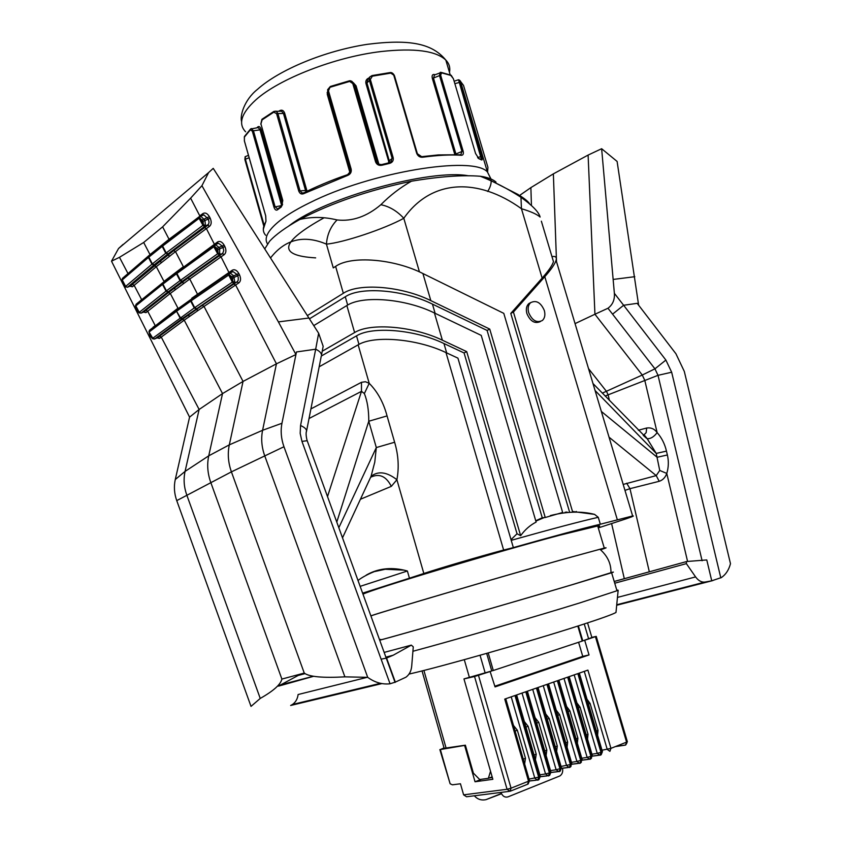 <?xml version="1.0" encoding="UTF-8"?>
<svg xmlns="http://www.w3.org/2000/svg" width="842" height="842" viewBox="0 0 842 842"><rect width="100%" height="100%" fill="white"/><g stroke="black" fill="none" stroke-linecap="round" stroke-linejoin="round"><path stroke-width="1.26" d="M315.655 257.873C277.123 255.652 279.912 242.296 324.012 217.815M434.44 75.012L433.988 74.475C432.304 74.422 431.757 75.759 432.356 78.464L454.806 154.465M348.914 80.979L351.882 81.306L353.745 83.59C352.167 81.169 350.567 80.306 348.904 80.948L330.348 86.473L348.904 80.948L352.777 83.547L375.574 161.875C376.742 164.643 378.837 165.769 381.847 165.264L381.573 164.59L378.468 164.211L376.521 161.843L375.574 161.875M347.609 174.683C331.348 180.283 316.834 186.314 304.067 192.786L303.825 192.86C312.035 188.545 331.464 179.988 347.62 174.652L347.714 175.389C350.514 174.168 351.661 172.084 351.156 169.116L328.464 90.789L330.348 86.473L327.612 89.705L330.338 86.516M487.602 172.126L487.918 167.316L463.521 85.41L459.795 80.443L459.743 82.337L481.74 156.412C482.477 159.043 482.424 160.222 481.582 159.938L478.845 158.675L475.572 153.518L453.375 78.674L450.438 74.98M451.344 75.569L441.576 72.854L440.65 75.18L463.111 151.023C463.753 153.77 463.195 155.191 461.437 155.286L460.458 154.728M422.516 157.244C419.769 157.38 417.821 156.044 416.674 153.255L422.516 157.244C437.756 155.191 450.733 154.539 461.437 155.286M417.222 153.297L394.445 75.612L390.014 72.591L372.069 75.601M388.625 162.874L388.646 161.275L393.161 157.612L370.333 79.453L372.353 76.18L372.027 75.569L390.014 72.591C391.709 72.275 393.182 73.286 394.445 75.612L417.243 153.307C418.453 155.823 420.063 156.928 422.074 156.623L438.229 154.928L460.627 154.739M393.161 157.612C393.677 160.538 392.509 162.453 389.667 163.369L389.351 162.706L381.584 164.6L389.351 162.706L391.509 161.285L389.351 162.706M370.333 79.453L366.975 82.99L367.659 79.727M389.762 162.569L366.975 82.99L365.944 83.495C365.439 80.8 366.438 78.969 368.954 78.011M394.414 75.591L390.088 72.623M391.077 161.769L392.077 158.107L369.259 79.969L369.68 77.054L372.027 75.569L369.68 77.054L367.67 79.716M353.998 83.979L355.124 85.758L377.816 163.674L376.542 161.864L353.745 83.59L355.145 85.779L353.945 83.905M328.464 90.789L327.706 91.346L327.854 92.609M351.156 169.116L350.377 169.631L327.612 89.705M257.442 127.71L258.273 127.584L260.031 129.847L253.453 130.784L251.316 128.531M458.532 79.79L481.582 159.938M454.733 154.202L455.901 153.939L433.514 78.222L434.483 74.991M440.282 72.317L439.471 75.422L461.921 151.286L460.869 154.696M249.158 157.738L245.401 159.212L245.338 156.591M279.891 111.228L273.903 111.407L276.165 111.155L277.828 113.323L299.973 190.629L301.931 192.934L303.825 192.86L303.709 193.671C301.425 194.565 299.773 193.66 298.731 190.966L305.541 190.492L283.438 113.428L276.586 113.649L298.731 190.966M279.954 111.228L281.649 111.26L283.438 113.428L284.649 113.123C283.607 110.47 282.017 109.618 279.87 110.576L279.839 111.228M303.783 192.913L301.931 192.934L303.794 192.881M306.109 191.713L305.541 190.492L306.762 190.176L284.649 113.123M277.618 209.037L275.081 206.69L253.453 130.784L252.337 131.215L250.421 129.752L244.327 137.162L244.443 141.035M281.754 205.932L260.031 129.847L261.125 129.415C260.189 126.816 259.073 125.984 257.789 126.91L257.694 127.605M350.504 171.094L350.377 169.631L350.451 171.452L347.62 174.652L350.451 171.452M377.869 163.853L378.742 163.674L356.061 85.8L355.145 85.779L377.9 163.874M463.111 151.023L455.901 153.939L456.038 154.496M478.845 158.675L478.014 158.054M441.576 72.854L440.671 72.307M250.663 128.9L250.421 129.752M277.797 208.89L277.471 209.826C276.05 210.668 274.871 209.763 273.955 207.111L282.123 205.49M262.315 119.154L260.936 123.932L282.786 200.47L281.712 205.974M244.885 159.591L245.138 156.675L248.485 155.349M260.788 124.121L261.936 119.301L273.903 111.407L273.787 112.165L276.586 113.649M244.443 136.467L244.327 137.162M265.725 215.899L265.967 221.099M458.911 79.832L459.795 80.443M480.645 159.317L478.74 158.433L475.572 153.518M434.546 74.959L441.292 72.423L451.186 75.275L453.438 78.885M350.283 172.052L349.925 172.799M349.819 172.252L327.275 94.378L327.717 90.61M379.163 164.527L378.742 163.674M257.631 127.679L250.558 129.015L244.422 136.499L244.369 140.888M307.246 191.155L306.762 190.176M353.345 82.716L356.061 85.8M269.566 241.296L264.767 248.874L269.566 241.296C275.734 234.529 285.87 227.224 299.962 219.404C331.727 202.869 368.88 190.145 411.412 181.219C400.245 187.587 390.067 195.418 380.858 204.722C389.299 206.385 396.95 210.91 403.802 218.288C384.12 229.087 343.304 242.664 326.433 244.127C303.888 234.56 285.27 239.16 270.556 257.915M496.012 182.114C493.433 179.735 489.213 177.936 483.34 176.725L480.266 176.252C462.479 174.841 439.524 176.494 411.412 181.219M480.266 176.252C494.117 181.651 507.684 188.661 520.966 197.291L521.44 208.711C530.692 211.458 536.912 214.236 540.122 217.057C538.869 212.121 532.481 205.532 520.966 197.291L518.293 194.618L483.34 176.725M519.598 195.449C524.903 198.859 528.166 201.554 529.386 203.532M299.962 219.404C311.887 216.636 324.254 216.815 337.053 219.941C352.282 221.635 366.891 216.562 380.858 204.722M569.476 511.704L510.778 313.413L513.431 312.035L572.507 511.483L594.547 514.367L598.262 517.304L600.325 524.229L632.626 515.957C635.278 515.651 630.711 517.388 618.923 521.166L598.294 527.913M552.384 258.031L553.468 261.651C552.394 265.272 548.616 270.766 542.132 278.113L510.778 313.413M553.468 261.651L541.364 221.193M363.007 594.21C370.543 589.737 493.328 552.805 559.477 535.291L597.704 525.966C600.304 525.587 600.399 525.924 598.009 526.987M319.181 366.786L358.145 344.841C374.09 335.042 417.222 338.758 445.997 352.598L503.632 550.037L512.199 547.91C552.983 536.375 582.359 528.471 600.325 524.229M503.632 550.037C480.445 556.204 441.187 567.729 423.831 573.476L409.444 578.191L407.381 571.002L404.023 570.129L385.236 569.255L374.964 571.486C374.911 571.234 364.133 575.549 358.018 580.496M362.618 593.147L409.444 578.191M370.869 615.839C384.657 610.966 503.063 576.139 566.308 558.414L604.282 548.089C607.735 547.3 606.493 547.858 600.546 549.773M600.493 549.731C605.619 548.026 605.43 547.868 599.925 549.258L564.887 558.846C499.159 577.265 376.795 613.334 370.901 615.944M610.945 572.707L572.486 584.601C510.263 603.114 393.172 636.836 379.71 640.162M379.584 639.815L380.773 639.436M380.731 639.404L379.563 639.773M379.721 640.215C398.487 635.331 513.104 602.293 573.907 584.201L611.618 572.749C614.26 571.876 614.039 571.823 610.955 572.613M381.121 659.191L386.583 658.055M412.917 651.266C454.417 640.141 534.491 616.954 579.464 603.019L616.976 590.758L618.154 590.242L616.733 589.968M409.002 674.084C440.577 666.959 531.091 641.194 579.906 625.385C600.999 618.575 613.018 614.26 615.986 612.45L616.06 611.681M513.431 312.035L544.795 276.692C551.257 269.366 555.015 263.883 556.088 260.262C556.909 257.147 555.531 255.936 551.963 256.621M530.807 302.52L528.776 303.646C526.397 305.962 525.776 309.267 526.892 313.561C530.292 321.36 534.775 324.033 540.343 321.57M511.02 539.648L517.03 533.765L464.079 352.956L466.71 351.619L520.651 535.68L517.03 533.765M520.651 535.68C524.934 529.713 530.102 525.176 536.133 522.082L481.235 335.39L434.43 312.982L442.376 340.2L466.71 351.619M535.754 520.777L542.248 517.767L545.248 517.504L489.739 329.096L430.83 300.636C401.95 286.196 358.997 282.691 343.336 293.29L335.611 266.398L333.274 267.914L326.433 244.127C327.138 234.55 330.674 226.487 337.053 219.941M335.611 266.398C351.125 255.379 393.982 258.789 422.916 273.534L503.79 313.361L562.656 512.473L545.248 517.504M435.125 313.308L432.441 304.109L487.097 330.453L489.739 329.096M487.097 330.453L542.248 517.767M307.446 315.55L343.336 293.29M432.441 304.109C403.697 289.774 360.913 286.269 345.283 296.763L309.519 318.781M434.43 312.982C405.581 298.689 362.586 295.121 346.851 305.541L313.824 325.57M366.217 575.118C377.374 568.687 389.972 567.024 404.023 570.129M445.997 352.598L457.932 358.145L513.304 547.458M338.831 527.713L376.311 447.565L394.624 442.239C398.413 455.006 399.171 467.499 396.898 479.719C386.804 471.888 378.195 470.762 371.059 476.319L370.554 477.435M358.145 344.841L369.206 383.331C377.553 391.698 383.499 402.56 387.057 415.916L368.764 421.242C368.817 410.233 367.354 401.002 364.365 393.551L361.481 391.351L361.471 382.3L310.908 408.917M336.789 522.093L368.764 421.242L376.311 447.565L374.774 462.142L371.059 476.319M361.471 382.3L365.449 381.731L369.206 383.331L364.365 393.551M446.692 352.914L443.945 343.525C415.285 329.643 372.364 325.97 356.513 335.874L321.318 356.029M443.945 343.525L464.079 352.956M442.376 340.2C413.58 326.212 370.491 322.549 354.608 332.548L322.233 351.219M423.831 573.476L396.898 479.719L391.32 486.36C386.141 476.172 379.247 473.13 370.648 477.246M278.639 686.104L313.634 676.284M638.331 430.251L646.667 428.02C651.024 427.389 654.518 428.925 657.139 432.62C661.686 437.745 664.791 443.923 666.464 451.123L656.234 453.417L647.172 438.671C650.582 438.924 653.908 436.903 657.139 432.62L644.772 380.321L642.257 375.037L654.939 368.828L665.885 360.071L623.627 305.267L637.194 303.33L675.937 353.766L684.314 371.448L730.488 563.698C728.804 570.002 725.762 574.623 721.362 577.559L711.743 580.812L706.775 559.941L686.788 561.498L614.218 581.485M123.132 244.369L118.554 248.495L111.512 261.188L189.576 417.137L199.133 409.475L161.232 337.063L159.359 336.305L157.58 337.695L159.464 338.442L184.219 320.181L222.53 393.593L208.732 455.838C206.89 464.5 207.553 473.309 210.721 482.287L281.881 679.073L304.257 673.063C309.119 676.821 322.665 678.084 344.894 676.852L367.701 677.336C374.806 682.494 382.257 684.651 390.057 683.788L395.33 682.115L386.573 658.044L393.214 655.213L411.328 645.13L413.275 646.866L411.696 666.243C411.222 671.042 409.307 674.695 405.96 677.189L395.33 682.115M127.395 274.103L127.984 273.555L119.48 257.315L111.512 261.188M153.518 327.201L155.138 325.433L147.687 311.193L145.803 310.414L144.066 311.887L145.961 312.645L170.284 293.469L168.4 292.627L145.803 310.414M139.93 301.162L141.582 299.531L134.099 285.249L132.205 284.449L130.51 285.996L132.415 286.785L156.317 266.682L164.001 281.428L183.356 266.693L175.504 251.611L206.385 228.592L214.626 244.727M617.449 597.42L695.597 576.917L686.367 563.624L686.451 561.614M695.597 576.917C698.45 580.801 701.639 582.506 705.143 582.033L711.743 580.812M687.588 561.467L666.78 473.436C668.632 467.278 668.822 461.121 667.38 454.975L657.139 457.269L601.346 411.443M189.871 316.224L187.998 315.382L182.346 319.35L184.219 320.181L198.154 310.414L196.27 309.561L202.112 305.457L203.975 306.341L243.043 381.426L222.53 393.593L199.133 409.475L185.072 471.404C183.388 479.14 183.945 486.992 186.756 494.97L260.241 698.428L251.021 706.385L176.746 500.622C174.231 493.486 173.747 486.455 175.273 479.53L189.576 417.127M281.881 679.073C280.744 684.43 273.534 690.882 260.241 698.428M313.371 676.242L280.839 684.799L298.152 675.463L305.078 673.611M277.45 686.219L280.839 684.799M367.07 677.357L298.1 694.534C297.563 698.881 295.679 702.196 292.469 704.48L290.648 705.48L381.9 683.588M393.214 655.213L385.878 657.149M198.154 310.414L235.613 285.017L276.439 363.818L243.043 381.426L229.308 444.86C227.466 453.68 228.171 462.679 231.413 471.857L304.257 673.063M202.848 215.173L202.954 213.542L199.786 215.847L190.618 198.154L201.933 185.693L278.397 321.897L295.931 354.545L276.439 363.818L262.588 430.283C260.925 438.587 261.63 447.081 264.704 455.754L344.894 676.852M219.162 255.863L222.404 253.642L224.235 254.652L221.025 256.842L219.162 255.863L187.882 278.113L189.766 279.018L221.025 256.842L229.256 273.103M219.646 254.621L219.667 248.811L223.014 247.495L223.772 250.579L222.698 253.41L219.404 254.831L182.335 281.239L180.472 280.312L217.499 253.863L219.646 254.621L217.668 253.716L213.826 246.759L213.942 245.117L214.005 246.653L214.636 246.485L215.352 244.559L214.278 244.885L215.352 244.559M183.514 267.177L217.646 241.907L217.552 243.538L218.541 243.317L216.962 243.938M220.162 253.842L218.089 253.147L217.499 253.863M169.2 239.56L162.622 226.845L190.618 198.154M162.622 226.845L143.677 242.475L150.013 254.61L169.074 239.254L199.943 216.268M150.044 254.684L127.995 273.587M119.48 257.315L143.677 242.475M295.931 354.545L296.468 351.956L315.687 349.209L318.644 333.243L213.226 168.368L208.616 172.568L201.933 185.693M702.102 560.751L658.023 375.322L608.124 394.835L606.482 391.393L588.526 368.628M318.644 333.243L323.17 346.304L322.823 348.104M296.468 351.956L281.954 423.273C280.46 430.925 281.133 438.745 283.964 446.734L367.701 677.336M609.05 437.198L656.223 475.604L659.212 481.298C662.791 480.108 665.317 477.488 666.78 473.436L659.728 470.446L656.223 475.604L623.185 484.424M659.728 470.446L656.234 453.417L595.073 390.509M238.865 282.891L235.613 285.017L233.771 284.059L237.044 281.912L238.865 282.891C240.865 281.154 241.086 278.481 239.528 274.892L238.802 273.471L236.949 274.429L238.254 277.355L238.212 280.302L237.044 281.912L234.065 283.144L232.35 282.059L228.698 275.018L230.055 272.924L228.982 273.229L228.698 275.018L191.155 300.815L191.292 299.184L228.624 273.461M157.244 337.831L154.749 338.905L152.76 338.2L149.171 332.211L149.423 330.359L149.392 331.78L176.557 311.277L180.051 317.992L181.967 318.802L154.749 338.905L152.339 338.263L154.097 339.105M232.129 271.903L231.487 272.313M149.95 329.896L176.715 309.667L176.557 311.277L180.451 317.708L182.325 318.55L234.065 283.144L232.181 282.196L232.781 281.502L234.844 282.175L234.318 282.944M234.844 282.175L233.644 275.787L230.055 272.924M229.077 273.155L233.118 271.65L236.949 274.429L231.792 276.744L229.34 274.86L232.781 281.502L232.529 278.165L239.528 274.892M177.009 309.446L176.946 310.993L190.702 301.131L191.292 299.184L228.645 273.44L228.519 275.123M197.765 294.721L189.766 279.018L184.019 283.28L182.125 282.396L187.882 278.113M178.115 308.646L191.965 298.721M168.4 292.627L173.968 288.48L175.852 289.343L170.284 293.469L177.957 308.172L155.286 325.865M149.665 330.106L149.497 331.674M231.992 271.987L232.287 270.198L191.797 298.215M154.412 265.819L156.317 266.682L161.801 262.378L159.906 261.494L132.205 284.449M173.61 250.684L175.504 251.611L169.852 256.063L167.937 255.158L173.61 250.684L207.711 225.288L209.563 226.319C211.521 224.467 211.721 221.73 210.153 218.11L208.3 219.067L209.069 222.172L208.511 224.404L204.69 226.435L205.437 225.414L204.922 220.341L200.712 216.099L199.27 218.204L199.522 216.468L200.617 216.099M209.563 226.319L206.385 228.592L204.511 227.582M164.116 281.702L141.677 299.752M136.057 304.299L135.615 306.341L136.088 304.257L135.836 305.899L139.214 312.34L135.615 306.341L136.909 310.582M176.946 271.955L176.462 273.797L162.906 284.101L166.421 290.827L180.03 280.639L181.935 281.523L167.958 291.963L166.032 291.122L139.33 312.266L141.014 313.182L138.804 312.414L136.299 309.225M136.351 304.046L162.938 282.596M143.666 312.045L141.203 313.056L167.958 291.963M218.541 243.317L222.277 246.075L218.931 247.39L215.373 244.559L218.541 243.317M202.364 215.489L203.911 214.91L208.3 219.067L203.069 221.299L199.891 218.025L203.354 224.709L203.069 221.299M127.437 287.269L125.216 286.49L123.395 284.617L125.669 287.133M130.047 286.185L127.626 287.143L153.907 265.041L151.97 264.188L165.758 253.253L168.074 253.852L166.2 252.916L162.622 246.053L163.074 244.254M123.342 284.68L122.237 279.944L125.626 286.406L122.027 280.407L122.427 278.386M122.343 279.839L122.479 278.323L122.343 279.839L148.455 257.442L151.97 264.188L125.742 286.333M122.7 278.134L148.823 255.673M199.501 216.478L199.091 218.32L162.19 246.39L165.758 253.253L202.775 225.435L204.69 226.435L168.074 253.852M202.775 225.435L203.354 224.709L205.437 225.414M214.257 244.906L177.346 271.661M646.551 438.314L643.53 435.609M519.588 195.449L530.881 187.619L531.428 205.364M605.156 396.077L608.124 394.835L609.44 400.487M638.636 305.214L617.102 161.432L601.641 148.718L588.105 155.075L553.362 173.862L530.881 187.619M601.641 148.718L614.365 293.321C614.828 299.752 612.692 304.73 607.966 308.256L594.936 314.245L588.105 155.075M720.815 577.896L671.663 372.227L658.023 375.322L654.939 368.828L612.576 314.161L623.627 305.267L614.365 293.321M528.681 312.656C532.239 320.676 536.817 323.275 542.416 320.455C544.816 318.129 545.458 314.803 544.321 310.477C540.774 302.446 536.186 299.857 530.555 302.72C528.187 305.046 527.555 308.351 528.681 312.656M624.311 578.707L611.587 523.514M649.329 571.823L629.974 488.676L624.974 490.381M556.509 261.651L553.362 173.862M576.296 511.441L576.465 512.147M646.667 428.02L646.14 432.704L643.351 435.419M575.054 323.612L594.936 314.245L642.257 375.037L602.314 393.14M659.212 481.298L629.974 488.676L626.68 483.213M486.676 653.392L491.76 670.958L464.3 678.81M578.591 642.267L582.748 656.36L589.032 654.95L584.695 640.246L582.769 640.846L578.359 625.88M584.243 640.352L591.873 637.51M464.51 678.736L463.963 678.926L492.854 779.303L475.035 781.765L481.445 779.282M489.265 777.966L492.338 777.534M463.963 678.926L474.541 676.515L507.063 789.28L510.073 791.269L511.052 788.175L528.534 781.208L504.747 699.092L514.988 695.524L538.68 777.155L539.354 776.892L515.662 695.292L525.776 691.766L549.373 772.893L545.542 773.966L522.029 693.071M490.528 771.24L488.371 778.313L479.687 779.524L473.383 773.124L465.373 745.181L464.616 745.423L475.035 781.765M464.616 745.423L440.355 749.548L444.039 747.907M509.168 791.385L466.573 796.764L463.616 794.848L460.458 783.776L452.417 784.818L450.123 783.776L439.871 749.591M582.748 656.36L494.854 686.219M582.769 640.846L582.211 640.972M548.879 775.745L550.037 772.64L526.439 691.535L536.438 688.051L559.941 768.683L556.13 769.756L532.712 689.345M561.456 767.841L560.593 768.43L537.091 687.819L546.963 684.378L570.381 764.525L571.023 764.273L547.616 684.146L557.383 680.746L580.696 760.41L576.928 761.463L579.675 763.431L581.338 760.158L558.014 680.525L567.666 677.157L590.895 756.348L587.148 757.4L564.003 678.442M591.568 758.084L590.484 759.105L591.526 756.095L568.308 676.936L577.844 673.611L600.977 752.327L597.252 753.369L574.191 674.884M600.451 755.116L601.598 752.085L578.465 673.4L587.895 670.106L610.945 748.359L602.009 750.233M584.695 640.246L596.241 636.394L591.831 637.373M589.032 654.95L495.054 686.914L490.128 671.495M474.541 676.515L490.57 671.4M513.494 725.467L517.346 730.224L515.104 731.045M523.261 759.179L525.482 758.316L517.346 730.224M525.482 758.316L524.629 763.915M535.428 759.684L536.217 754.19L528.102 726.267L524.366 721.583M535.123 717.752L538.743 722.352L546.816 750.096L546.1 755.484M556.646 751.348L557.299 746.065L549.247 718.479L545.742 713.963M577.359 743.191L577.886 738.129L569.908 710.88L566.624 706.522M576.886 702.881L580.054 707.143L578.317 707.775M586.274 734.898L588.011 734.235L580.054 707.143M588.011 734.235L587.537 739.181M597.588 735.213L598.009 730.372L590.095 703.449L587.021 699.27M556.246 710.216L559.635 714.658L557.741 715.353M565.761 742.802L567.655 742.076L559.635 714.658M567.655 742.076L567.066 747.243M562.551 768.23C563.119 771.788 562.224 774.356 559.888 775.935L508.021 796.858C504.874 797.711 502.516 796.237 500.937 792.427M474.351 795.785C477.435 799.3 481.287 800.595 485.929 799.679L501.495 793.732M465.163 745.223L444.144 748.285L422.042 670.916M577.812 626.059L582.243 641.067L493.286 670.495L488.213 652.95M491.728 670.853L493.286 670.495M492.138 776.85L488.371 778.313M245.611 131.794C237.96 123.785 241.307 113.207 255.663 100.03C278.87 78.927 335.274 56.867 381.247 51.52C414.359 47.91 435.882 50.762 445.818 60.066C449.218 63.592 450.438 67.697 449.47 72.38M433.988 74.475L435.125 74.685M349.125 81.59L330.474 87.147M347.714 175.389L303.709 193.671M491.012 179.02L487.381 171.873C472.646 155.381 370.438 172.126 309.761 202.733C298.647 208.153 289.511 213.5 282.344 218.752C268.419 229.256 263.493 237.655 267.535 243.948M393.856 75.527L416.674 153.255M390.404 73.18L372.353 76.18M389.667 163.369L381.847 165.264M263.735 225.961L244.917 159.685L245.401 159.212L264.072 224.919M481.74 156.412L477.625 157.507M459.743 82.337L454.89 83.663M350.461 171.41L328.001 93.83L327.275 94.378M432.356 78.464L440.65 75.18M468.268 175.757C430.42 168.737 325.465 197.628 290.143 224.982L288.617 226.109M475.625 153.697L453.375 78.674M252.337 131.215L273.955 207.111M265.683 215.868L265.956 221.109L263.314 229.224M244.39 140.846L265.683 215.731M281.396 206.89L277.471 209.826M282.786 200.47L281.565 206.08L277.713 208.953M265.861 221.793C262.557 227.214 262.483 231.697 265.651 235.244M273.787 112.165L261.799 120.069M260.936 123.932L282.628 200.638M381.573 164.59C379.879 165.474 378.195 164.558 376.521 161.843L353.724 83.569L352.777 83.547M282.575 204.564L261.125 129.415M388.646 161.275L365.944 83.495M256.936 127.773L257.789 126.91M278.807 111.207L279.87 110.576M542.132 278.113L521.44 208.711C477.951 177.378 431.409 178.946 403.802 218.288L419.442 271.892M544.795 276.692L617.312 519.682M511.22 540.343C551.468 529.018 580.475 521.345 598.262 517.304M430.83 300.636L422.916 273.534M360.429 499.253L391.32 486.36M360.155 586.358L407.381 571.002M394.624 442.239L387.057 415.916M358.966 344.399L356.513 335.874M346.851 305.541L354.608 332.548M327.517 496.58L361.481 391.351L309.025 418.527M614.207 581.464L686.504 561.582M157.149 337.874L159.464 338.442M153.391 326.843L152.907 327.664M143.593 312.077L145.961 312.645M130.005 286.196L132.415 286.785M666.464 451.123L667.38 454.975M283.964 446.734L231.413 471.857L176.746 500.622M384.163 652.413L411.328 645.13M175.273 479.53L185.072 471.404L208.732 455.838L229.308 444.86L262.588 430.283L281.954 423.273M173.968 288.48L182.125 282.396M163.306 282.312L162.517 284.396L166.032 291.122L168.305 291.69M213.826 246.759L176.462 273.797L180.03 280.639L180.472 280.312L176.915 273.471L177.03 271.871L162.674 282.807L162.517 284.396L135.941 305.793M217.825 249.779L218.089 253.147L214.636 246.485L217.089 248.358L218.931 247.39L219.667 248.811L217.825 249.779L217.089 248.358M217.646 241.907C219.951 240.749 222.109 241.822 224.13 245.117L222.277 246.075L223.014 247.495L224.867 246.538C226.424 250.148 226.214 252.853 224.235 254.652M224.13 245.117L224.867 246.538M202.954 213.542C205.238 212.331 207.395 213.373 209.405 216.678L210.153 218.11M232.287 270.198C234.613 269.082 236.791 270.177 238.802 273.471M278.397 321.897L309.025 318.013M323.17 346.304L321.507 354.935C321.307 352.882 319.371 350.967 315.687 349.209L300.562 425.515C304.341 427.189 306.362 428.978 306.604 430.862L321.276 356.113M306.33 432.041L306.604 430.862M307.204 440.692L301.962 441.387L300.173 433.356L300.562 425.515M306.604 430.872C305.835 432.599 305.972 435.724 307.025 440.24L395.077 682.452M390.057 683.788L301.962 441.387M182.346 319.35L159.359 336.305M187.998 315.382L196.27 309.561M202.112 305.457L233.771 284.059M196.144 308.814L194.249 307.951L194.702 307.635L191.155 300.815L190.702 301.131L194.249 307.951L152.886 338.126M191.26 299.215L177.42 309.161M232.181 282.196L194.702 307.635L196.554 308.54M232.529 278.165L231.792 276.744M150.507 336.347L149.171 332.211L152.339 338.263L150.476 336.463L152.728 338.842M149.834 335.063L150.444 336.4M175.852 289.343L184.019 283.28M614.734 583.222L686.367 563.624M149.192 255.379L148.834 257.126L152.349 263.872L154.254 264.756L167.684 254.158M148.834 257.126L162.19 246.39L162.317 244.811L148.581 255.873L148.834 257.126M159.906 261.494L167.937 255.158M161.801 262.378L169.852 256.063M139.214 313.024L136.972 310.519M141.014 313.182L139.33 312.266M202.333 219.878L209.405 216.678M123.395 284.617L122.721 283.322M204.932 226.214L202.943 225.288L199.091 218.32M162.664 244.569L199.196 216.699L202.869 215.142M634.794 276.692L613.281 279.418M665.885 360.071L671.663 372.227M347.662 305.067L345.283 296.763M616.733 604.756L705.143 582.033M566.95 512.494L566.813 511.873M612.576 314.161L607.966 308.256M616.691 605.24L712.879 580.559M480.045 655.265L485.213 673.126M584.253 623.985L588.653 638.899M463.616 794.848L507.063 789.28L511.052 788.175L478.498 675.389M450.123 783.776L440.355 749.548M510.578 791.07L527.545 784.281L528.534 781.208L529.46 780.576M626.732 743.381L625.511 745.086L615.302 746.622M592.473 756.137L598.788 755.306M588.684 759.337L582.296 760.168M581.348 762.221L580.233 763.189M578.465 763.41L572.002 764.231M571.023 766.409L569.929 767.304M568.129 767.536L561.582 768.357M557.667 771.704L551.036 772.514M550.5 770.609L556.13 769.756L558.93 771.725L560.593 768.43L559.435 771.525M547.079 775.924L540.364 776.734M536.365 780.197L529.565 780.997M538.196 780.029L540.248 776.282M550.91 772.04L549.373 772.893L548.374 775.956L545.542 773.966L539.827 774.829M592.336 755.548L590.895 756.348L589.863 759.347L587.148 757.4L581.769 758.242M602.398 751.538L600.977 752.327L599.936 755.316L597.252 753.369L591.947 754.211M625.511 745.086L626.574 742.128L610.945 748.359L609.892 751.338L607.229 749.391L584.274 671.369M615.555 746.517L625.711 744.991L627.364 741.718L626.574 742.128L595.431 636.699M529.029 779.092L538.68 777.155L537.68 780.229L534.828 778.24L511.22 696.839M528.102 726.267L525.955 727.056M534.07 755.011L536.217 754.19M538.743 722.352L536.68 723.11M544.763 750.896L546.816 750.096M561.046 766.441L570.381 764.525L569.36 767.557L566.592 765.588L543.258 685.672M570.002 767.294L571.865 763.694M571.465 762.315L576.928 761.463L553.689 682.031M580.306 763.178L582.159 759.6M596.357 731.014L598.009 730.372M590.095 703.449L588.432 704.059M569.908 710.88L568.087 711.543M576.075 738.823L577.886 738.129M549.247 718.479L547.268 719.205M555.32 746.822L557.299 746.065M596.241 636.394L627.332 741.613M464.279 659.675L469.457 677.621M423.905 670.453L446.197 748.454M327.096 92.736L327.833 92.441M353.093 84.653L353.998 84.442M241.622 121.648C239.717 116.133 244.075 100.04 257.347 89.463C279.407 69.56 325.212 50.73 367.291 44.331C410.843 38.774 432.483 43.91 445.818 60.066L450.217 74.906M454.164 81.2L458.343 79.822L460.395 81L487.381 171.873L490.918 178.978M265.662 215.773L244.401 141.003M535.849 521.114L544.542 517.441M550.331 515.578C566.708 511.441 581.454 511.041 594.547 514.367M342.515 537.838L370.606 477.319M610.945 572.876C611.229 563.793 607.556 555.92 599.925 549.258M556.088 260.262L632.626 515.957M208.616 172.568L118.554 248.495M148.95 331.516L149.771 335.116M135.394 305.688L136.236 309.288M121.806 279.776L122.658 283.386M292.469 704.48L380.489 683.315M647.151 438.661L592.989 383.542M643.204 435.272L644.162 435.019M565.256 512.02L565.403 512.641M647.172 438.671L644.256 434.956M538.933 779.692L540.29 776.408L516.63 694.945M505.747 698.744L529.492 780.702L528.134 784.018M536.217 780.124L529.544 780.902M527.387 691.198L550.952 772.156L549.615 775.429M538.027 687.493L561.488 767.957L560.162 771.209M548.531 683.83L571.907 763.81L570.034 767.209M567.992 767.462L561.561 768.272M558.92 680.21L582.19 759.705L580.338 763.094M578.338 763.347L571.992 764.157M569.181 676.631L592.368 755.653L590.526 759.021M601.146 754.811L602.43 751.653L579.328 673.095M592.463 756.063L598.662 755.253M588.558 759.274L582.285 760.084M546.932 775.85L540.353 776.64M557.53 771.64L551.015 772.43M485.929 799.679L501.379 793.511M587.569 622.901L591.926 637.668M615.986 612.45L618.154 590.242M528.776 303.646L530.555 302.72M604.282 548.089L597.704 525.966M616.976 590.758L611.618 572.749M487.686 191.481C490.412 187.092 491.528 183.209 491.044 179.83"/></g></svg>
